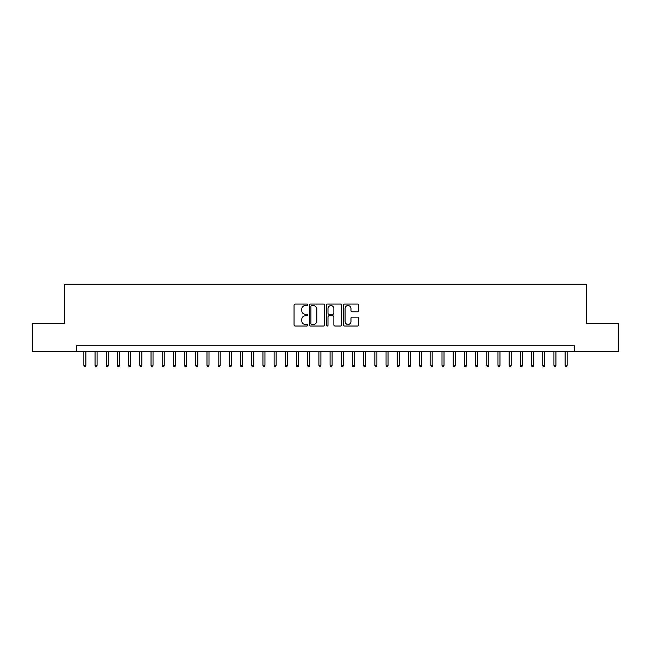 <?xml version="1.0" encoding="UTF-8"?>
<svg xmlns="http://www.w3.org/2000/svg" width="651" height="651" viewBox="0 0 651 651"><rect width="100%" height="100%" fill="white"/><g stroke="black" fill="none" stroke-linecap="round" stroke-linejoin="round"><path stroke-width="0.98" d="M307.589 304.823A0.773 0.773 0 0 0 306.824 304.05L295.155 304.05A1.099 1.099 0 0 0 294.057 305.148L294.057 324.922A1.099 1.099 0 0 0 295.155 326.021L306.824 326.021A0.773 0.773 0 0 0 307.589 325.256A0.773 0.773 0 0 0 306.824 324.483L305.311 324.483A3.515 3.515 0 0 1 301.795 320.967L301.795 319.324A3.515 3.515 0 0 1 305.311 315.808L306.824 315.808A0.773 0.773 0 0 0 307.589 315.035A0.773 0.773 0 0 0 306.824 314.27L305.311 314.27A3.515 3.515 0 0 1 301.795 310.755L301.795 309.103A3.515 3.515 0 0 1 305.311 305.588L306.824 305.588A0.773 0.773 0 0 0 307.589 304.823M357.602 311.796A1.099 1.099 0 0 0 358.701 310.698L358.701 305.148A1.099 1.099 0 0 0 357.602 304.05L344.639 304.05A1.099 1.099 0 0 0 343.541 305.148L343.541 324.922A1.099 1.099 0 0 0 344.639 326.021L357.602 326.021A1.099 1.099 0 0 0 358.701 324.922L358.701 318.225A1.099 1.099 0 0 0 357.602 317.127L352.061 317.127A1.099 1.099 0 0 0 350.962 318.225L350.962 321.545A2.938 2.938 0 0 1 348.025 324.483A2.938 2.938 0 0 1 345.079 321.545L345.079 308.525A2.938 2.938 0 0 1 348.025 305.588A2.938 2.938 0 0 1 350.962 308.525L350.962 310.698A1.099 1.099 0 0 0 352.061 311.796L357.602 311.796M76.476 351.41L32.55 351.41L32.55 323.433L64.726 323.433L64.726 284.259L586.274 284.259L586.274 323.433L618.45 323.433L618.45 351.41L574.524 351.41L574.524 345.811L76.476 345.811L76.476 351.41L574.524 351.41M324.54 305.148A1.099 1.099 0 0 0 323.441 304.05L310.478 304.05A1.099 1.099 0 0 0 309.38 305.148L309.38 324.922A1.099 1.099 0 0 0 310.478 326.021L323.441 326.021A1.099 1.099 0 0 0 324.54 324.922L324.54 305.148M327.559 304.05L340.522 304.05A1.099 1.099 0 0 1 341.62 305.148L341.62 324.922A1.099 1.099 0 0 1 340.522 326.021L334.972 326.021A1.099 1.099 0 0 1 333.873 324.922L333.873 316.907A1.099 1.099 0 0 0 332.775 315.808L329.097 315.808A1.099 1.099 0 0 0 327.998 316.907L327.998 325.256A0.773 0.773 0 0 1 327.233 326.021A0.773 0.773 0 0 1 326.46 325.256L326.46 305.148A1.099 1.099 0 0 1 327.559 304.05M311.683 305.588A0.773 0.773 0 0 0 310.918 306.361L310.918 323.718A0.773 0.773 0 0 0 311.683 324.483L313.277 324.483A3.515 3.515 0 0 0 316.793 320.967L316.793 309.103A3.515 3.515 0 0 0 313.277 305.588L311.683 305.588M333.873 308.582A2.938 2.938 0 0 0 330.936 305.644A2.938 2.938 0 0 0 327.998 308.582L327.998 313.172A1.099 1.099 0 0 0 329.097 314.27L332.775 314.27A1.099 1.099 0 0 0 333.873 313.172L333.873 308.582M85.883 365.284L85.436 366.741L84.313 366.741L83.865 365.284L85.883 365.284L85.883 351.41M83.865 365.284L83.865 351.41M97.072 365.284L96.625 366.741L95.502 366.741L95.054 365.284L97.072 365.284L97.072 351.41M95.054 365.284L95.054 351.41M108.261 365.284L107.814 366.741L106.699 366.741L106.251 365.284L108.261 365.284L108.261 351.41M106.251 365.284L106.251 351.41M119.459 365.284L119.011 366.741L117.888 366.741L117.44 365.284L119.459 365.284L119.459 351.41M117.44 365.284L117.44 351.41M130.648 365.284L130.2 366.741L129.077 366.741L128.629 365.284L130.648 365.284L130.648 351.41M128.629 365.284L128.629 351.41M141.837 365.284L141.389 366.741L140.274 366.741L139.827 365.284L141.837 365.284L141.837 351.41M139.827 365.284L139.827 351.41M153.034 365.284L152.586 366.741L151.463 366.741L151.016 365.284L153.034 365.284L153.034 351.41M151.016 365.284L151.016 351.41M164.223 365.284L163.775 366.741L162.66 366.741L162.213 365.284L164.223 365.284L164.223 351.41M162.213 365.284L162.213 351.41M175.412 365.284L174.964 366.741L173.85 366.741L173.402 365.284L175.412 365.284L175.412 351.41M173.402 365.284L173.402 351.41M186.609 365.284L186.162 366.741L185.039 366.741L184.591 365.284L186.609 365.284L186.609 351.41M184.591 365.284L184.591 351.41M197.798 365.284L197.351 366.741L196.236 366.741L195.788 365.284L197.798 365.284L197.798 351.41M195.788 365.284L195.788 351.41M208.995 365.284L208.548 366.741L207.425 366.741L206.977 365.284L208.995 365.284L208.995 351.41M206.977 365.284L206.977 351.41M220.184 365.284L219.737 366.741L218.614 366.741L218.166 365.284L220.184 365.284L220.184 351.41M218.166 365.284L218.166 351.41M231.374 365.284L230.926 366.741L229.811 366.741L229.364 365.284L231.374 365.284L231.374 351.41M229.364 365.284L229.364 351.41M242.571 365.284L242.123 366.741L241 366.741L240.553 365.284L242.571 365.284L242.571 351.41M240.553 365.284L240.553 351.41M253.76 365.284L253.312 366.741L252.189 366.741L251.742 365.284L253.76 365.284L253.76 351.41M251.742 365.284L251.742 351.41M264.949 365.284L264.501 366.741L263.386 366.741L262.939 365.284L264.949 365.284L264.949 351.41M262.939 365.284L262.939 351.41M276.146 365.284L275.699 366.741L274.576 366.741L274.128 365.284L276.146 365.284L276.146 351.41M274.128 365.284L274.128 351.41M287.335 365.284L286.888 366.741L285.765 366.741L285.317 365.284L287.335 365.284L287.335 351.41M285.317 365.284L285.317 351.41M298.524 365.284L298.077 366.741L296.962 366.741L296.514 365.284L298.524 365.284L298.524 351.41M296.514 365.284L296.514 351.41M309.721 365.284L309.274 366.741L308.151 366.741L307.703 365.284L309.721 365.284L309.721 351.41M307.703 365.284L307.703 351.41M320.91 365.284L320.463 366.741L319.348 366.741L318.9 365.284L320.91 365.284L320.91 351.41M318.9 365.284L318.9 351.41M332.1 365.284L331.652 366.741L330.537 366.741L330.09 365.284L332.1 365.284L332.1 351.41M330.09 365.284L330.09 351.41M343.297 365.284L342.849 366.741L341.726 366.741L341.279 365.284L343.297 365.284L343.297 351.41M341.279 365.284L341.279 351.41M354.486 365.284L354.038 366.741L352.923 366.741L352.476 365.284L354.486 365.284L354.486 351.41M352.476 365.284L352.476 351.41M365.683 365.284L365.235 366.741L364.112 366.741L363.665 365.284L365.683 365.284L365.683 351.41M363.665 365.284L363.665 351.41M376.872 365.284L376.424 366.741L375.301 366.741L374.854 365.284L376.872 365.284L376.872 351.41M374.854 365.284L374.854 351.41M388.061 365.284L387.614 366.741L386.499 366.741L386.051 365.284L388.061 365.284L388.061 351.41M386.051 365.284L386.051 351.41M399.258 365.284L398.811 366.741L397.688 366.741L397.24 365.284L399.258 365.284L399.258 351.41M397.24 365.284L397.24 351.41M410.447 365.284L410 366.741L408.877 366.741L408.429 365.284L410.447 365.284L410.447 351.41M408.429 365.284L408.429 351.41M421.636 365.284L421.189 366.741L420.074 366.741L419.626 365.284L421.636 365.284L421.636 351.41M419.626 365.284L419.626 351.41M432.834 365.284L432.386 366.741L431.263 366.741L430.816 365.284L432.834 365.284L432.834 351.41M430.816 365.284L430.816 351.41M444.023 365.284L443.575 366.741L442.452 366.741L442.005 365.284L444.023 365.284L444.023 351.41M442.005 365.284L442.005 351.41M455.212 365.284L454.764 366.741L453.649 366.741L453.202 365.284L455.212 365.284L455.212 351.41M453.202 365.284L453.202 351.41M466.409 365.284L465.961 366.741L464.838 366.741L464.391 365.284L466.409 365.284L466.409 351.41M464.391 365.284L464.391 351.41M477.598 365.284L477.15 366.741L476.036 366.741L475.588 365.284L477.598 365.284L477.598 351.41M475.588 365.284L475.588 351.41M488.787 365.284L488.34 366.741L487.225 366.741L486.777 365.284L488.787 365.284L488.787 351.41M486.777 365.284L486.777 351.41M499.984 365.284L499.537 366.741L498.414 366.741L497.966 365.284L499.984 365.284L499.984 351.41M497.966 365.284L497.966 351.41M511.173 365.284L510.726 366.741L509.611 366.741L509.163 365.284L511.173 365.284L511.173 351.41M509.163 365.284L509.163 351.41M522.371 365.284L521.923 366.741L520.8 366.741L520.352 365.284L522.371 365.284L522.371 351.41M520.352 365.284L520.352 351.41M533.56 365.284L533.112 366.741L531.989 366.741L531.542 365.284L533.56 365.284L533.56 351.41M531.542 365.284L531.542 351.41M544.749 365.284L544.301 366.741L543.186 366.741L542.739 365.284L544.749 365.284L544.749 351.41M542.739 365.284L542.739 351.41M555.946 365.284L555.498 366.741L554.375 366.741L553.928 365.284L555.946 365.284L555.946 351.41M553.928 365.284L553.928 351.41M567.135 365.284L566.687 366.741L565.564 366.741L565.117 365.284L567.135 365.284L567.135 351.41M565.117 365.284L565.117 351.41"/></g></svg>
